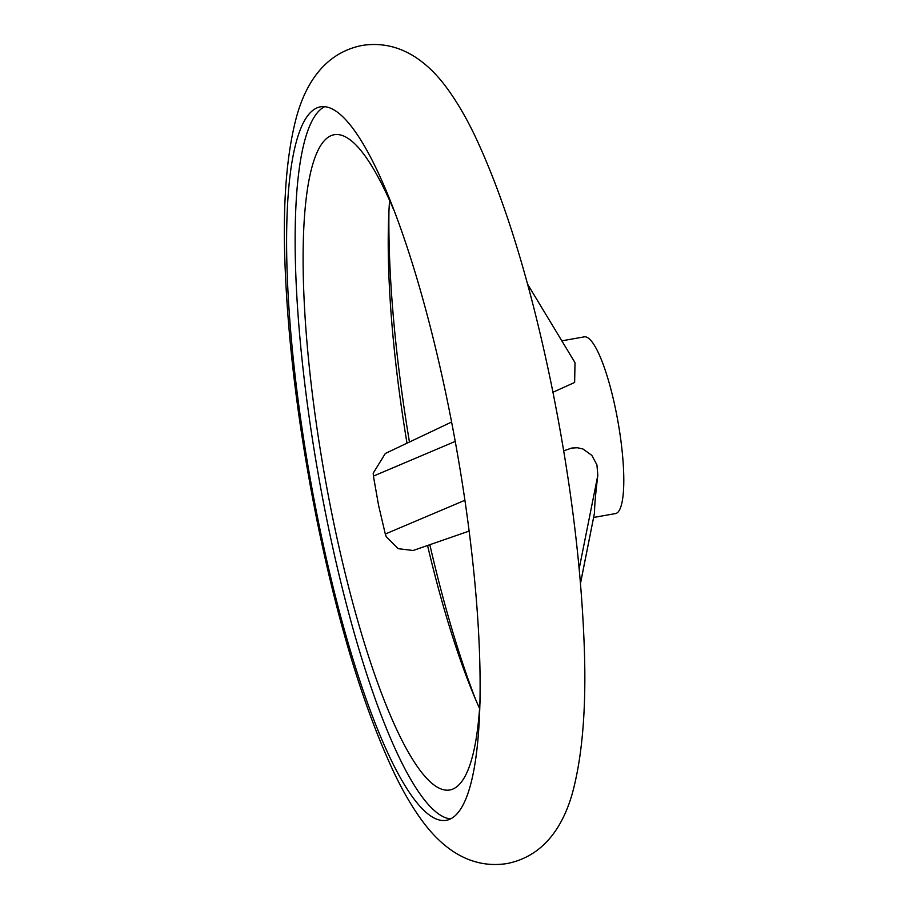 <?xml version="1.0" encoding="UTF-8"?>
<svg xmlns="http://www.w3.org/2000/svg" width="909" height="909" viewBox="0 0 909 909"><rect width="100%" height="100%" fill="white"/><g stroke="black" fill="none" stroke-linecap="round" stroke-linejoin="round"><path stroke-width="1.36" d="M469.237 531.049L413.141 550.49L398.244 548.684L386.245 536.719L385.302 534.026L378.587 505.393L373.417 476.1L373.201 473.203L385.314 453.477L451.614 422.026M407.005 443.194A332.853 68.641 80 0 1 389.586 200.435M409.448 442.035A362.248 74.697 80 0 1 388.961 210.615M475.509 699.226A362.248 74.697 80 0 1 429.832 544.707M479.6 708.566A332.853 68.641 80 0 1 427.548 545.502M593.679 517.448L615.473 513.585A89.73 18.498 -100 0 0 617.711 512.415A89.73 18.498 -100 0 0 616.972 416.231A89.73 18.498 -100 0 0 584.169 336.875L561.819 340.841M393.677 209.774A332.853 68.641 -100 0 0 358.316 147.485A332.853 68.641 -100 0 0 332.478 516.71A332.853 68.641 -100 0 0 458.284 785.444A332.853 68.641 -100 0 0 468.419 769.025A332.853 68.641 -100 0 0 480.225 698.385M324.558 106.728A362.248 74.697 -100 0 0 327.229 521.539A362.248 74.697 -100 0 0 450.705 818.907M448.035 404.096A362.248 74.697 80 0 1 446.546 820.27A362.248 74.697 80 0 1 318.684 523.05A362.248 74.697 80 0 1 320.173 106.887A362.248 74.697 80 0 1 448.035 404.096M563.705 450.83L571.784 448.046L577.408 447.751L582.93 448.978L591.839 455.375L596.94 464.919L597.815 475.35C595.588 493.473 594.497 505.949 594.531 512.79L580.487 583.476M527.55 284.119L575.011 362.657L574.636 382.462L552.967 392.256M455.261 441.399L373.417 476.1M464.976 500.245L385.302 534.026M594.531 512.79L580.476 583.248M597.815 475.35L579.181 568.693M362.134 45.45C401.426 39.292 429.718 64.062 448.023 89.593C457.557 102.831 466.556 118.318 475.032 136.055C504.745 199.264 530.186 282.029 551.354 384.337C569.852 475.418 580.737 560.876 584.021 640.72C586.691 703.532 582.862 754.163 572.556 792.591C564.137 822.861 546.07 855.835 507.052 863.55C467.76 869.708 439.467 844.938 421.162 819.407C411.641 806.169 402.63 790.682 394.154 772.945C364.452 709.736 339.012 626.971 317.832 524.663C299.334 433.582 288.448 348.124 285.165 268.28C282.506 205.468 286.324 154.837 296.641 116.409C305.06 86.139 323.115 53.165 362.134 45.45M467.431 771.23L468.419 769.025M356.646 145.77L358.316 147.485"/></g></svg>
